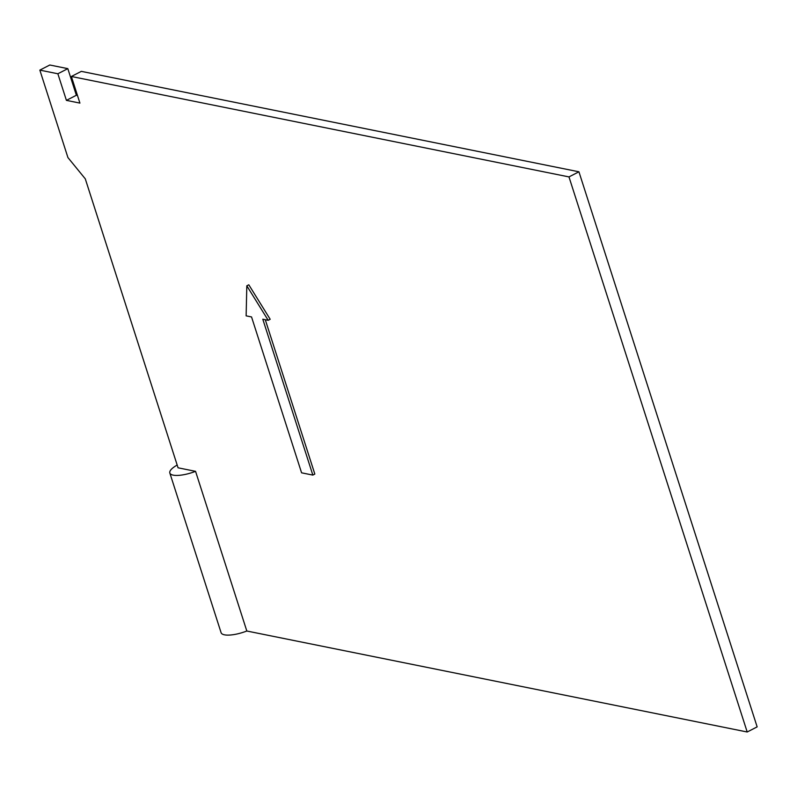 <?xml version="1.0" encoding="UTF-8"?>
<svg xmlns="http://www.w3.org/2000/svg" width="797" height="797" viewBox="0 0 797 797"><rect width="100%" height="100%" fill="white"/><g stroke="black" fill="none" stroke-linecap="round" stroke-linejoin="round"><path stroke-width="1.2" d="M195.554 471.336L178.06 467.799L85.289 178.847L67.924 157.567L39.85 70.126L57.862 73.762L66.41 100.372L79.919 103.102L71.371 76.482L81.324 71.361L578.931 171.793L757.15 726.874L747.197 731.995L246.821 631.015A20.961 6.386 162.2 0 1 221.098 632.698L169.831 473.01A20.961 6.386 -17.8 0 0 195.554 471.336L246.821 631.015M747.197 731.995L568.978 176.914L71.371 76.482M265.281 319.717L314.835 474.066L312.842 475.092L301.585 472.82L251.543 316.947L246.134 315.851L246.811 285.814L268.2 320.304L262.801 319.218L312.842 475.092M246.811 285.814L248.803 284.788L270.193 319.278L268.2 320.304M57.862 73.762L67.815 68.642L76.363 95.251L66.41 100.372M67.815 68.642L49.803 65.005L39.85 70.126M568.978 176.914L578.931 171.793M77.468 95.481L76.363 95.251M177.173 465.059A20.961 6.386 -17.8 0 0 169.831 473.01"/></g></svg>
